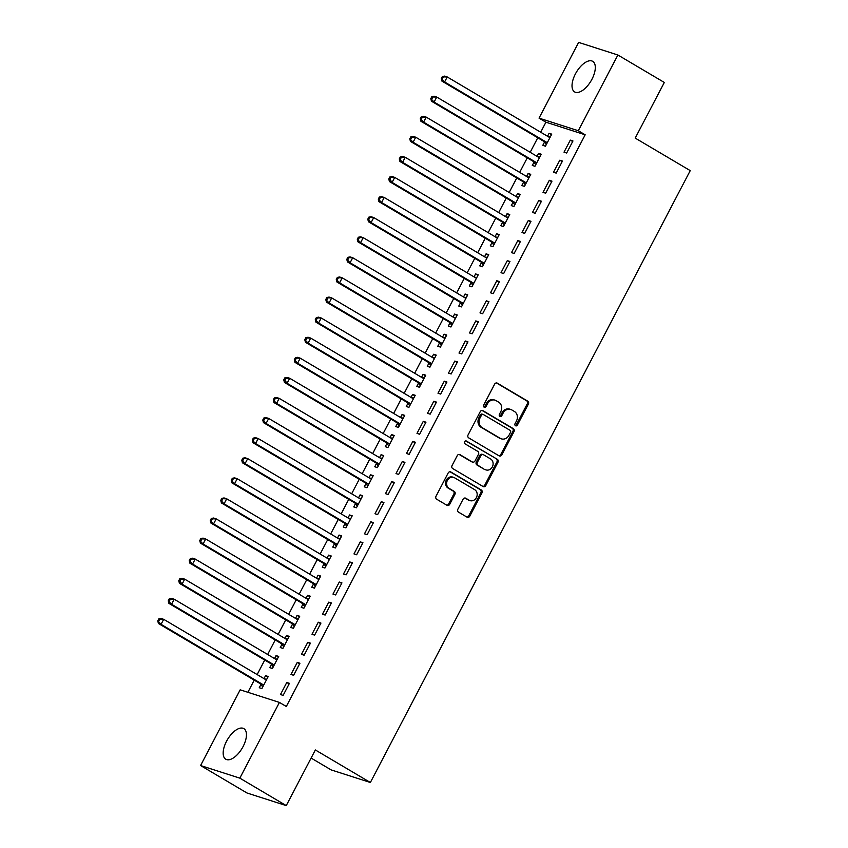 <?xml version="1.0" encoding="UTF-8"?>
<svg xmlns="http://www.w3.org/2000/svg" width="848" height="848" viewBox="0 0 848 848"><rect width="100%" height="100%" fill="white"/><g stroke="black" fill="none" stroke-linecap="round" stroke-linejoin="round"><path stroke-width="1.27" d="M515.52 425.749A1.569 1.367 107.8 0 0 517.418 425.06L528.368 404.114A2.237 1.95 107.8 0 0 527.721 401.146L497.341 383.179A2.237 1.95 107.8 0 0 494.617 384.155L483.667 405.1A1.569 1.367 107.8 0 0 486.031 406.499L487.452 403.786A7.155 6.233 107.8 0 1 495.031 400.171A7.155 6.233 107.8 0 1 496.144 400.669L498.677 402.175A7.155 6.233 107.8 0 1 500.776 411.672L499.366 414.386A1.569 1.367 107.8 0 0 501.73 415.785L503.14 413.071A7.155 6.233 107.8 0 1 510.729 409.457A7.155 6.233 107.8 0 1 511.842 409.955L514.376 411.45A7.155 6.233 107.8 0 1 516.474 420.958L515.054 423.661A1.569 1.367 107.8 0 0 515.52 425.749M515.277 425.558A1.569 1.367 107.8 0 0 516.358 424.721L527.308 403.775A2.237 1.95 107.8 0 0 526.65 400.807L496.451 382.946M483.879 406.998A1.569 1.367 107.8 0 0 484.971 406.16L486.392 403.447L487.452 403.786M499.578 416.273A1.569 1.367 107.8 0 0 500.659 415.446L502.08 412.732L503.14 413.071M226.533 741.269A17.766 8.522 120.6 0 1 243.842 728.633A17.766 8.522 120.6 0 1 243.079 746.579A17.766 8.522 120.6 0 1 225.769 759.214A17.766 8.522 120.6 0 1 226.533 741.269M575.389 73.967A17.766 8.522 120.6 0 1 592.699 61.332A17.766 8.522 120.6 0 1 591.936 79.277A17.766 8.522 120.6 0 1 574.626 91.913A17.766 8.522 120.6 0 1 575.389 73.967M457.878 509.171A2.237 1.95 107.8 0 0 458.535 512.139L467.057 517.174A2.237 1.95 107.8 0 0 469.771 516.209L481.94 492.942A2.237 1.95 107.8 0 0 481.282 489.964L450.903 472.007A2.237 1.95 107.8 0 0 448.179 472.983L436.02 496.25A2.237 1.95 107.8 0 0 436.678 499.218L446.97 505.302A2.237 1.95 107.8 0 0 449.694 504.327L454.899 494.373A2.237 1.95 107.8 0 0 454.242 491.405L449.133 488.384A5.978 5.215 107.8 0 1 447.129 480.964A5.978 5.215 107.8 0 1 453.722 477.413A5.978 5.215 107.8 0 1 454.645 477.837L474.647 489.656A5.978 5.215 107.8 0 1 476.65 497.076A5.978 5.215 107.8 0 1 470.057 500.627A5.978 5.215 107.8 0 1 469.135 500.214L465.796 498.242A2.237 1.95 107.8 0 0 463.082 499.218L457.878 509.171M279.427 702.42L239.836 778.146L200.584 765.543L240.175 689.816L279.427 702.42L286.306 706.49L585.173 134.8L578.294 130.74L539.042 118.126L578.633 42.4L617.885 55.003L578.294 130.74M617.885 55.003L664.313 82.457L635.216 138.097L690.24 170.628L370.364 782.492L315.35 749.961L286.253 805.6L239.836 778.146M499.112 455.864A2.237 1.95 107.8 0 0 501.825 454.888L513.994 431.621A2.237 1.95 107.8 0 0 513.337 428.653L482.957 410.686A2.237 1.95 107.8 0 0 480.244 411.662L468.075 434.929A2.237 1.95 107.8 0 0 468.732 437.897L499.112 455.864M497.967 462.277L485.798 485.544A2.237 1.95 107.8 0 1 483.084 486.519L452.705 468.552A2.237 1.95 107.8 0 1 452.048 465.584L457.252 455.63A2.237 1.95 107.8 0 1 459.976 454.655L472.294 461.937A2.237 1.95 107.8 0 0 475.007 460.962L478.463 454.358A2.237 1.95 107.8 0 0 477.806 451.39L464.98 443.811A1.569 1.367 107.8 0 1 466.421 441.045L497.31 459.309A2.237 1.95 107.8 0 1 497.967 462.277L496.907 461.937L484.738 485.204L485.798 485.544M311.11 758.059L331.112 769.889L370.364 782.492M299.927 663.242L297.277 662.394L290.981 674.446L293.631 675.294L299.927 663.242M271.455 664.376L269.759 667.63L272.409 668.478L278.706 656.426L276.056 655.578L274.508 658.546M320.936 623.068L318.276 622.209L311.979 634.262L314.629 635.12L320.936 623.068M292.454 624.202L290.758 627.456L293.408 628.304L299.715 616.252L297.065 615.404L295.507 618.372M341.935 582.894L339.285 582.035L332.978 594.088L335.638 594.946L341.935 582.894M313.463 584.028L311.767 587.282L314.417 588.13L320.714 576.078L318.064 575.23L316.516 578.198M362.933 542.72L360.283 541.861L353.987 553.914L356.637 554.772L362.933 542.72M334.462 543.854L332.766 547.098L335.416 547.956L341.723 535.904L339.062 535.046L337.515 538.014M383.943 502.546L381.293 501.687L374.986 513.74L377.636 514.598L383.943 502.546M355.471 503.68L353.764 506.924L356.425 507.782L362.721 495.73L360.071 494.872L358.513 497.84M404.941 462.372L402.291 461.513L395.995 473.566L398.645 474.424L404.941 462.372M376.47 463.506L374.774 466.75L377.424 467.608L383.72 455.556L381.07 454.698L379.522 457.666M425.95 422.187L423.29 421.339L416.993 433.392L419.643 434.24L425.95 422.187M397.468 423.332L395.772 426.576L398.422 427.434L404.729 415.382L402.079 414.524L400.521 417.492M446.949 382.013L444.299 381.165L437.992 393.218L440.653 394.066L446.949 382.013M418.477 383.148L416.781 386.402L419.431 387.26L425.728 375.208L423.078 374.35L421.53 377.318M467.948 341.839L465.298 340.991L459.001 353.044L461.651 353.892L467.948 341.839M439.476 342.974L437.78 346.228L440.43 347.086L446.737 335.024L444.076 334.176L442.529 337.144M488.957 301.665L486.307 300.817L480 312.87L482.65 313.718L488.957 301.665M460.485 302.8L458.779 306.054L461.439 306.902L467.736 294.85L465.086 294.002L463.527 296.97M509.955 261.491L507.305 260.643L501.009 272.696L503.659 273.544L509.955 261.491M481.484 262.626L479.788 265.88L482.438 266.728L488.734 254.676L486.084 253.828L484.537 256.796M530.965 221.317L528.304 220.469L522.008 232.522L524.658 233.37L530.965 221.317M502.482 222.452L500.786 225.706L503.436 226.554L509.743 214.502L507.093 213.654L505.535 216.622M551.963 181.143L549.313 180.295L543.006 192.348L545.667 193.196L551.963 181.143M523.492 182.278L521.796 185.532L524.446 186.38L530.742 174.328L528.092 173.48L526.544 176.448M572.962 140.969L570.312 140.121L564.015 152.174L566.665 153.022L572.962 140.969M544.49 142.104L542.794 145.358L545.444 146.206L551.751 134.154L549.091 133.306L547.543 136.274M585.173 134.8L545.921 122.197L540.685 132.214M537.77 137.779L530.18 152.301M527.265 157.866L519.676 172.388M516.771 177.953L509.171 192.475M506.267 198.05L498.677 212.562M495.762 218.137L488.172 232.649M485.257 238.224L477.668 252.736M474.763 258.311L467.174 272.823M464.259 278.398L456.669 292.91M453.754 298.485L446.165 312.997M443.26 318.572L435.671 333.084M432.756 338.659L425.166 353.171M422.251 358.746L414.661 373.258M411.757 378.833L404.157 393.345M401.252 398.92L393.663 413.432M390.748 419.007L383.158 433.529M380.243 439.094L372.654 453.616M369.749 459.181L362.16 473.703M359.245 479.268L351.655 493.79M348.74 499.355L341.15 513.877M338.246 519.442L330.656 533.964M327.741 539.529L320.152 554.051M317.237 559.616L309.647 574.138M306.743 579.703L299.143 594.225M296.238 599.79L288.649 614.312M285.734 619.877L278.144 634.399M275.229 639.964L267.639 654.486M264.735 660.051L257.145 674.573M254.23 680.138L247.881 692.286M533.996 162.191L532.29 165.445L534.94 166.293L541.247 154.241L538.597 153.393L537.038 156.361M562.468 161.056L559.807 160.208L553.511 172.261L556.161 173.109L562.468 161.056M512.987 202.365L511.291 205.619L513.941 206.467L520.237 194.415L517.587 193.567L516.04 196.535M541.459 201.23L538.809 200.382L532.512 212.435L535.162 213.283L541.459 201.23M491.988 242.539L490.282 245.793L492.942 246.641L499.239 234.589L496.589 233.741L495.031 236.709M520.46 241.404L517.81 240.556L511.503 252.609L514.153 253.457L520.46 241.404M470.979 282.713L469.283 285.967L471.933 286.815L478.24 274.763L475.58 273.915L474.032 276.883M499.451 281.578L496.801 280.73L490.504 292.783L493.154 293.631L499.451 281.578M449.981 322.887L448.285 326.141L450.935 326.989L457.231 314.937L454.581 314.089L453.033 317.057M478.452 321.752L475.802 320.904L469.495 332.957L472.156 333.805L478.452 321.752M428.982 363.061L427.275 366.315L429.925 367.173L436.232 355.121L433.582 354.263L432.024 357.231M457.454 361.926L454.793 361.078L448.497 373.131L451.147 373.979L457.454 361.926M407.973 403.245L406.277 406.489L408.927 407.347L415.223 395.295L412.573 394.437L411.026 397.405M436.444 402.1L433.794 401.252L427.498 413.305L430.148 414.153L436.444 402.1M386.974 443.419L385.268 446.663L387.928 447.521L394.225 435.469L391.575 434.611L390.016 437.579M415.446 442.274L412.796 441.426L406.489 453.479L409.139 454.337L415.446 442.274M365.965 483.593L364.269 486.837L366.919 487.695L373.226 475.643L370.565 474.785L369.018 477.753M394.437 482.459L391.787 481.6L385.49 493.653L388.14 494.511L394.437 482.459M344.966 523.767L343.27 527.011L345.92 527.869L352.217 515.817L349.567 514.959L348.019 517.927M373.438 522.633L370.788 521.774L364.481 533.827L367.142 534.685L373.438 522.633M323.968 563.941L322.261 567.195L324.911 568.043L331.218 555.991L328.568 555.143L327.01 558.101M352.439 562.807L349.779 561.948L343.482 574.001L346.132 574.859L352.439 562.807M302.959 604.115L301.263 607.369L303.913 608.217L310.209 596.165L307.559 595.317L306.011 598.285M331.43 602.981L328.78 602.122L322.484 614.175L325.134 615.033L331.43 602.981M281.96 644.289L280.253 647.543L282.914 648.391L289.21 636.339L286.56 635.491L285.002 638.459M310.432 643.155L307.782 642.296L301.475 654.349L304.125 655.207L310.432 643.155M260.951 684.463L259.255 687.717L261.905 688.565L268.212 676.513L265.551 675.665L264.004 678.633M289.422 683.329L286.772 682.481L280.476 694.533L283.126 695.381L289.422 683.329M286.253 805.6L247.001 792.997L200.584 765.543M545.921 122.197L539.042 118.126M549.091 133.306L551.465 134.705M570.312 140.121L572.676 141.521M538.597 153.393L540.96 154.792M559.807 160.208L562.182 161.608M528.092 173.48L530.456 174.879M549.313 180.295L551.677 181.695M517.587 193.567L519.951 194.966M538.809 200.382L541.172 201.782M507.093 213.654L509.457 215.053M528.304 220.469L530.678 221.869M496.589 233.741L498.953 235.14M517.81 240.556L520.174 241.956M486.084 253.828L488.448 255.227M507.305 260.643L509.669 262.043M475.58 273.915L477.954 275.314M496.801 280.73L499.165 282.13M465.086 294.002L467.449 295.401M486.307 300.817L488.671 302.217M454.581 314.089L456.945 315.488M475.802 320.904L478.166 322.304M444.076 334.176L446.451 335.575M465.298 340.991L467.661 342.391M433.582 354.263L435.946 355.662M454.793 361.078L457.167 362.478M423.078 374.35L425.442 375.749M444.299 381.165L446.663 382.565M412.573 394.437L414.937 395.836M433.794 401.252L436.158 402.652M402.079 414.524L404.443 415.923M423.29 421.339L425.664 422.739M391.575 434.611L393.938 436.01M412.796 441.426L415.16 442.826M381.07 454.698L383.434 456.097M402.291 461.513L404.655 462.913M370.565 474.785L372.94 476.184M391.787 481.6L394.15 483M360.071 494.872L362.435 496.271M381.293 501.687L383.656 503.087M349.567 514.959L351.931 516.358M370.788 521.774L373.152 523.174M339.062 535.046L341.437 536.445M360.283 541.861L362.647 543.261M328.568 555.143L330.932 556.532M349.779 561.948L352.153 563.348M318.064 575.23L320.427 576.629M339.285 582.035L341.649 583.435M307.559 595.317L309.923 596.716M328.78 602.122L331.144 603.522M297.065 615.404L299.429 616.803M318.276 622.209L320.65 623.609M286.56 635.491L288.924 636.89M307.782 642.296L310.145 643.696M276.056 655.578L278.42 656.977M297.277 662.394L299.641 663.783M265.551 675.665L267.926 677.064M286.772 682.481L289.136 683.88M510.729 409.457L509.669 409.118A7.155 6.233 107.8 0 0 502.08 412.732M495.031 400.171L493.971 399.832A7.155 6.233 107.8 0 0 486.392 403.447M498.942 455.758A2.237 1.95 107.8 0 0 500.765 454.549L512.934 431.282A2.237 1.95 107.8 0 0 512.277 428.304L482.067 410.453M510.496 432.395A1.569 1.367 107.8 0 0 510.04 430.307L483.371 414.545A1.569 1.367 107.8 0 0 481.473 415.223L479.979 418.085A7.155 6.233 107.8 0 0 482.077 427.583L500.299 438.363A7.155 6.233 107.8 0 0 501.412 438.861A7.155 6.233 107.8 0 0 509.001 435.247L510.496 432.395M482.311 414.206A1.569 1.367 107.8 0 0 480.403 414.884L481.473 415.223M501.412 438.861L500.352 438.522A7.155 6.233 107.8 0 1 499.239 438.024L481.017 427.244A7.155 6.233 107.8 0 1 478.908 417.746L480.403 414.884M482.904 486.413A2.237 1.95 107.8 0 0 484.738 485.204M459.086 454.422L471.234 461.598A2.237 1.95 107.8 0 0 471.583 461.757L472.643 462.096M465.669 440.886L497.31 459.309M485.077 469.495A5.978 5.215 107.8 0 0 486.01 469.919A5.978 5.215 107.8 0 0 492.593 466.368A5.978 5.215 107.8 0 0 490.589 458.948L483.54 454.782A2.237 1.95 107.8 0 0 480.827 455.758L477.371 462.361A2.237 1.95 107.8 0 0 478.028 465.329L484.017 469.156A5.978 5.215 107.8 0 0 484.939 469.58L486.01 469.919M482.48 454.443A2.237 1.95 107.8 0 0 479.767 455.418L480.827 455.758M484.017 469.156L476.968 464.99A2.237 1.95 107.8 0 1 476.311 462.022L479.767 455.418M496.907 461.937A2.237 1.95 107.8 0 0 496.25 458.969M470.057 500.627L468.997 500.288A5.978 5.215 107.8 0 1 468.075 499.864L464.916 497.999M453.722 477.413L452.662 477.074A5.978 5.215 107.8 0 0 446.069 480.625A5.978 5.215 107.8 0 0 448.073 488.045L449.133 488.384M446.801 505.196A2.237 1.95 107.8 0 0 448.624 503.988L453.839 494.034A2.237 1.95 107.8 0 0 453.182 491.066L448.073 488.045M466.877 517.079A2.237 1.95 107.8 0 0 468.711 515.86L480.88 492.603A2.237 1.95 107.8 0 0 480.222 489.625L450.012 471.764M550.045 137.408L549.737 137.376A2.279 1.982 -72.2 0 1 549.016 137.143L447.225 76.956L444.606 81.98L441.946 81.122L543.738 141.309A2.279 1.982 -72.2 0 1 544.299 141.839L546.282 144.616M550.341 136.846L548.147 136.623M442.359 78.896L443.409 76.882L442.349 76.543L441.299 78.557L444.606 81.98L546.388 142.167A2.279 1.982 -72.2 0 1 546.96 142.687L547.14 142.952M442.349 76.543L444.575 76.108L447.225 76.956L443.409 76.882M441.946 81.122L441.299 78.557M539.54 157.495L539.233 157.463A2.279 1.982 -72.2 0 1 538.512 157.23L436.731 97.043L434.102 102.067L431.452 101.209L533.233 161.396A2.279 1.982 -72.2 0 1 533.805 161.926L535.777 164.703M539.837 156.933L537.643 156.71M431.855 98.983L432.904 96.969L431.844 96.63L430.795 98.644L434.102 102.067L535.883 162.254A2.279 1.982 -72.2 0 1 536.455 162.774L536.646 163.039M431.844 96.63L434.07 96.195L436.731 97.043L432.904 96.969M431.452 101.209L430.795 98.644M529.046 177.582L528.728 177.55A2.279 1.982 -72.2 0 1 528.007 177.317L426.226 117.13L423.597 122.154L420.947 121.306L522.739 181.483A2.279 1.982 -72.2 0 1 523.301 182.013L525.272 184.79M529.343 177.02L527.138 176.808M421.361 119.07L422.41 117.056L421.35 116.717L420.301 118.731L423.597 122.154L525.389 182.341A2.279 1.982 -72.2 0 1 525.951 182.861L526.142 183.136M421.35 116.717L423.576 116.282L426.226 117.13L422.41 117.056M420.947 121.306L420.301 118.731M518.541 197.669L518.223 197.637A2.279 1.982 -72.2 0 1 517.513 197.404L415.721 137.217L413.103 142.241L410.443 141.393L512.234 201.57A2.279 1.982 -72.2 0 1 512.796 202.1L514.778 204.877M518.838 197.107L516.644 196.895M410.856 139.157L411.905 137.143L410.845 136.804L409.796 138.818L413.103 142.241L514.884 202.428A2.279 1.982 -72.2 0 1 515.446 202.948L515.637 203.223M410.845 136.804L413.071 136.369L415.721 137.217L411.905 137.143M410.443 141.393L409.796 138.818M508.037 217.756L507.729 217.724A2.279 1.982 -72.2 0 1 507.009 217.491L405.227 157.304L402.599 162.328L399.949 161.48L501.73 221.657A2.279 1.982 -72.2 0 1 502.302 222.187L504.274 224.964M508.334 217.194L506.139 216.982M400.351 159.244L401.401 157.24L400.341 156.891L399.291 158.905L402.599 162.328L504.38 222.515A2.279 1.982 -72.2 0 1 504.952 223.035L505.143 223.31M400.341 156.891L402.567 156.456L405.227 157.304L401.401 157.24M399.949 161.48L399.291 158.905M497.543 237.843L497.225 237.811A2.279 1.982 -72.2 0 1 496.504 237.578L394.723 177.391L392.094 182.415L389.444 181.567L491.225 241.744A2.279 1.982 -72.2 0 1 491.798 242.274L493.769 245.051M497.84 237.281L495.635 237.069M389.857 179.331L390.907 177.327L389.836 176.978L388.787 178.992L389.857 179.331L392.094 182.415L493.886 242.602A2.279 1.982 -72.2 0 1 494.448 243.122L494.638 243.397M389.836 176.978L392.073 176.543L394.723 177.391L390.907 177.327M389.444 181.567L388.787 178.992M487.038 257.93L486.72 257.898A2.279 1.982 -72.2 0 1 486.01 257.665L384.218 197.478L381.589 202.502L378.939 201.654L480.731 261.841A2.279 1.982 -72.2 0 1 481.293 262.361L483.265 265.138M487.335 257.368L485.141 257.156M379.353 199.418L380.402 197.414L379.342 197.065L378.293 199.079L381.589 202.502L483.381 262.689A2.279 1.982 -72.2 0 1 483.943 263.209L484.134 263.484M379.342 197.065L381.568 196.63L384.218 197.478L380.402 197.414M378.939 201.654L378.293 199.079M476.534 278.017L476.226 277.985A2.279 1.982 -72.2 0 1 475.505 277.752L373.714 217.565L371.095 222.589L368.445 221.741L470.227 281.928A2.279 1.982 -72.2 0 1 470.788 282.448L472.771 285.225M476.83 277.455L474.636 277.243M368.848 219.505L369.898 217.501L368.838 217.152L367.788 219.166L371.095 222.589L472.877 282.776A2.279 1.982 -72.2 0 1 473.449 283.296L473.64 283.571M368.838 217.152L371.064 216.717L373.714 217.565L369.898 217.501M368.445 221.741L367.788 219.166M466.04 298.104L465.722 298.072A2.279 1.982 -72.2 0 1 465.001 297.839L363.22 237.652L360.591 242.676L357.941 241.828L459.722 302.015A2.279 1.982 -72.2 0 1 460.294 302.535L462.266 305.312M466.326 297.542L464.132 297.33M358.344 239.592L359.393 237.588L358.333 237.249L357.284 239.253L360.591 242.676L462.383 302.863A2.279 1.982 -72.2 0 1 462.944 303.383L463.135 303.658M358.333 237.249L360.559 236.804L363.22 237.652L359.393 237.588M357.941 241.828L357.284 239.253M455.535 318.191L455.217 318.159A2.279 1.982 -72.2 0 1 454.507 317.926L352.715 257.739L350.086 262.763L347.436 261.915L449.228 322.102A2.279 1.982 -72.2 0 1 449.79 322.622L451.761 325.399M455.832 317.629L453.638 317.417M347.85 259.679L348.899 257.675L347.839 257.336L346.79 259.34L350.086 262.763L451.878 322.95A2.279 1.982 -72.2 0 1 452.44 323.47L452.631 323.745M347.839 257.336L350.065 256.891L352.715 257.739L348.899 257.675M347.436 261.915L346.79 259.34M445.03 338.278L444.723 338.246A2.279 1.982 -72.2 0 1 444.002 338.013L342.21 277.826L339.592 282.85L336.932 282.002L438.723 342.189A2.279 1.982 -72.2 0 1 439.285 342.709L441.267 345.486M445.327 337.716L443.133 337.504M337.345 279.766L338.394 277.762L337.334 277.423L336.285 279.427L339.592 282.85L441.373 343.037A2.279 1.982 -72.2 0 1 441.946 343.567L442.137 343.832M337.334 277.423L339.56 276.978L342.21 277.826L338.394 277.762M336.932 282.002L336.285 279.427M434.526 358.365L434.218 358.333A2.279 1.982 -72.2 0 1 433.498 358.1L331.716 297.913L329.088 302.937L326.438 302.089L428.219 362.276A2.279 1.982 -72.2 0 1 428.791 362.796L430.763 365.573M434.823 357.803L432.628 357.591M326.84 299.853L327.89 297.849L326.83 297.51L325.78 299.514L329.088 302.937L430.869 363.124A2.279 1.982 -72.2 0 1 431.441 363.654L431.632 363.919M326.83 297.51L329.056 297.065L331.716 297.913L327.89 297.849M326.438 302.089L325.78 299.514M424.032 378.452L423.714 378.42A2.279 1.982 -72.2 0 1 422.993 378.187L321.212 318L318.583 323.024L315.933 322.176L417.725 382.363A2.279 1.982 -72.2 0 1 418.287 382.883L420.258 385.66M424.329 377.89L422.124 377.678M316.346 319.94L317.396 317.936L316.336 317.597L315.286 319.601L318.583 323.024L420.375 383.211A2.279 1.982 -72.2 0 1 420.937 383.741L421.127 384.006M316.336 317.597L318.562 317.152L321.212 318L317.396 317.936M315.933 322.176L315.286 319.601M413.527 398.539L413.209 398.507A2.279 1.982 -72.2 0 1 412.499 398.274L310.707 338.087L308.089 343.111L305.428 342.263L407.22 402.45A2.279 1.982 -72.2 0 1 407.782 402.97L409.764 405.747M413.824 397.977L411.63 397.765M305.842 340.027L306.891 338.023L305.831 337.684L304.782 339.688L308.089 343.111L409.87 403.298A2.279 1.982 -72.2 0 1 410.432 403.828L410.623 404.093M305.831 337.684L308.057 337.239L310.707 338.087L306.891 338.023M305.428 342.263L304.782 339.688M403.023 418.626L402.715 418.594A2.279 1.982 -72.2 0 1 401.994 418.361L300.213 358.185L297.584 363.198L294.934 362.35L396.716 422.537A2.279 1.982 -72.2 0 1 397.288 423.057L399.26 425.834M403.319 418.064L401.125 417.852M295.337 360.114L296.387 358.11L295.327 357.771L294.277 359.775L297.584 363.198L399.366 423.385A2.279 1.982 -72.2 0 1 399.938 423.915L400.129 424.18M295.327 357.771L297.553 357.326L300.213 358.185L296.387 358.11M294.934 362.35L294.277 359.775M392.529 438.713L392.211 438.692A2.279 1.982 -72.2 0 1 391.49 438.448L289.709 378.272L287.08 383.285L284.43 382.437L386.211 442.624A2.279 1.982 -72.2 0 1 386.783 443.144L388.755 445.931M392.825 438.151L390.621 437.939M284.843 380.201L285.893 378.197L284.822 377.858L283.773 379.862L284.843 380.201L287.08 383.285L388.872 443.472A2.279 1.982 -72.2 0 1 389.433 444.002L389.624 444.267M284.822 377.858L287.059 377.413L289.709 378.272L285.893 378.197M284.43 382.437L283.773 379.862M382.024 458.8L381.706 458.779A2.279 1.982 -72.2 0 1 380.996 458.535L279.204 398.359L276.575 403.372L273.925 402.524L375.717 462.711A2.279 1.982 -72.2 0 1 376.279 463.231L378.25 466.018M382.321 458.238L380.127 458.026M274.339 400.288L275.388 398.284L274.328 397.945L273.279 399.949L276.575 403.372L378.367 463.559A2.279 1.982 -72.2 0 1 378.929 464.089L379.12 464.354M274.328 397.945L276.554 397.5L279.204 398.359L275.388 398.284M273.925 402.524L273.279 399.949M371.519 478.887L371.212 478.866A2.279 1.982 -72.2 0 1 370.491 478.622L268.699 418.446L266.081 423.459L263.431 422.611L365.212 482.798A2.279 1.982 -72.2 0 1 365.774 483.318L367.756 486.105M371.816 478.325L369.622 478.113M263.834 420.375L264.883 418.371L263.823 418.032L262.774 420.036L266.081 423.459L367.862 483.646A2.279 1.982 -72.2 0 1 368.435 484.176L368.626 484.441M263.823 418.032L266.049 417.587L268.699 418.446L264.883 418.371M263.431 422.611L262.774 420.036M361.025 498.984L360.707 498.953A2.279 1.982 -72.2 0 1 359.987 498.719L258.205 438.533L255.577 443.546L252.927 442.698L354.708 502.885A2.279 1.982 -72.2 0 1 355.28 503.405L357.252 506.192M361.312 498.412L359.117 498.2M253.329 440.462L254.379 438.458L253.319 438.119L252.269 440.123L255.577 443.546L357.368 503.733A2.279 1.982 -72.2 0 1 357.93 504.263L358.121 504.528M253.319 438.119L255.545 437.674L258.205 438.533L254.379 438.458M252.927 442.698L252.269 440.123M350.521 519.071L350.203 519.04A2.279 1.982 -72.2 0 1 349.493 518.806L247.701 458.62L245.072 463.633L242.422 462.785L344.214 522.972A2.279 1.982 -72.2 0 1 344.776 523.492L346.747 526.279M350.818 518.499L348.623 518.287M242.835 460.559L243.885 458.545L242.825 458.206L241.775 460.21L245.072 463.633L346.864 523.82A2.279 1.982 -72.2 0 1 347.426 524.35L347.616 524.615M242.825 458.206L245.051 457.761L247.701 458.62L243.885 458.545M242.422 462.785L241.775 460.21M340.016 539.158L339.709 539.127A2.279 1.982 -72.2 0 1 338.988 538.893L237.196 478.707L234.578 483.72L231.917 482.872L333.709 543.059A2.279 1.982 -72.2 0 1 334.271 543.579L336.253 546.366M340.313 538.586L338.119 538.374M232.331 480.646L233.38 478.632L232.32 478.293L231.271 480.297L234.578 483.72L336.359 543.907A2.279 1.982 -72.2 0 1 336.932 544.437L337.122 544.702M232.32 478.293L234.546 477.848L237.196 478.707L233.38 478.632M231.917 482.872L231.271 480.297M329.522 559.245L329.204 559.214A2.279 1.982 -72.2 0 1 328.483 558.98L226.702 498.794L224.073 503.818L221.423 502.959L323.205 563.146A2.279 1.982 -72.2 0 1 323.777 563.676L325.749 566.453M329.808 558.673L327.614 558.461M221.826 500.733L222.876 498.719L221.816 498.38L220.766 500.384L224.073 503.818L325.855 563.994A2.279 1.982 -72.2 0 1 326.427 564.524L326.618 564.789M221.816 498.38L224.042 497.935L226.702 498.794L222.876 498.719M221.423 502.959L220.766 500.384M319.018 579.332L318.7 579.301A2.279 1.982 -72.2 0 1 317.979 579.067L216.198 518.881L213.569 523.905L210.919 523.046L312.711 583.233A2.279 1.982 -72.2 0 1 313.272 583.763L315.244 586.54M319.314 578.76L317.11 578.548M211.332 520.82L212.382 518.806L211.322 518.467L210.272 520.471L213.569 523.905L315.361 584.081A2.279 1.982 -72.2 0 1 315.922 584.611L316.113 584.876M211.322 518.467L213.548 518.022L216.198 518.881L212.382 518.806M210.919 523.046L210.272 520.471M308.513 599.419L308.195 599.388A2.279 1.982 -72.2 0 1 307.485 599.154L205.693 538.968L203.075 543.992L200.414 543.133L302.206 603.32A2.279 1.982 -72.2 0 1 302.768 603.85L304.75 606.627M308.81 598.847L306.616 598.635M200.828 540.907L201.877 538.893L200.817 538.554L199.768 540.568L203.075 543.992L304.856 604.168A2.279 1.982 -72.2 0 1 305.418 604.698L305.609 604.963M200.817 538.554L203.043 538.109L205.693 538.968L201.877 538.893M200.414 543.133L199.768 540.568M298.008 619.506L297.701 619.475A2.279 1.982 -72.2 0 1 296.98 619.241L195.199 559.055L192.57 564.079L189.92 563.22L291.701 623.407A2.279 1.982 -72.2 0 1 292.274 623.937L294.245 626.714M298.305 618.934L296.111 618.722M190.323 560.994L191.372 558.98L190.312 558.641L189.263 560.655L192.57 564.079L294.351 624.255A2.279 1.982 -72.2 0 1 294.924 624.785L295.115 625.05M190.312 558.641L192.538 558.196L195.199 559.055L191.372 558.98M189.92 563.22L189.263 560.655M287.514 639.593L287.196 639.562A2.279 1.982 -72.2 0 1 286.476 639.328L184.694 579.142L182.066 584.166L179.416 583.307L281.197 643.494A2.279 1.982 -72.2 0 1 281.769 644.024L283.741 646.801M287.811 639.021L285.606 638.809M179.829 581.081L180.878 579.067L179.808 578.728L178.758 580.742L179.829 581.081L182.066 584.166L283.857 644.353A2.279 1.982 -72.2 0 1 284.419 644.872L284.61 645.137M179.808 578.728L182.044 578.294L184.694 579.142L180.878 579.067M179.416 583.307L178.758 580.742M277.01 659.68L276.692 659.649A2.279 1.982 -72.2 0 1 275.982 659.415L174.19 599.229L171.561 604.253L168.911 603.394L270.703 663.581A2.279 1.982 -72.2 0 1 271.265 664.111L273.236 666.888M277.307 659.108L275.112 658.896M169.324 601.168L170.374 599.154L169.314 598.815L168.264 600.829L171.561 604.253L273.353 664.44A2.279 1.982 -72.2 0 1 273.915 664.959L274.105 665.224M169.314 598.815L171.54 598.381L174.19 599.229L170.374 599.154M168.911 603.394L168.264 600.829M266.505 679.767L266.198 679.736A2.279 1.982 -72.2 0 1 265.477 679.502L163.685 619.316L161.067 624.34L158.417 623.481L260.198 683.668A2.279 1.982 -72.2 0 1 260.76 684.198L262.742 686.975M266.802 679.195L264.608 678.983M158.82 621.255L159.869 619.241L158.809 618.902L157.76 620.916L161.067 624.34L262.848 684.527A2.279 1.982 -72.2 0 1 263.421 685.046L263.611 685.311M158.809 618.902L161.035 618.468L163.685 619.316L159.869 619.241M158.417 623.481L157.76 620.916M516.358 424.721L517.418 425.06M484.971 406.16L486.031 406.499M500.659 415.446L501.73 415.785M496.621 382.946L497.341 383.179M526.65 400.807L527.721 401.146M527.308 403.775L528.368 404.114M482.236 410.453L482.957 410.686M512.277 428.304L513.337 428.653M512.934 431.282L513.994 431.621M500.765 454.549L501.825 454.888M478.908 417.746L479.979 418.085M481.017 427.244L482.077 427.583M499.239 438.024L500.299 438.363M459.256 454.422L459.976 454.655M471.234 461.598L472.294 461.937M476.311 462.022L477.371 462.361M476.968 464.99L478.028 465.329M465.075 498.009L465.796 498.242M468.075 499.864L469.135 500.214M453.182 491.066L454.242 491.405M453.839 494.034L454.899 494.373M448.624 503.988L449.694 504.327M450.182 471.774L450.903 472.007M480.222 489.625L481.282 489.964M480.88 492.603L481.94 492.942M468.711 515.86L469.771 516.209M549.027 137.153L549.737 137.376M543.738 141.309L546.388 142.167M544.299 141.839L546.96 142.687M538.522 157.24L539.233 157.463M533.233 161.396L535.883 162.254M533.805 161.926L536.455 162.774M528.028 177.327L528.728 177.55M522.739 181.483L525.389 182.341M523.301 182.013L525.951 182.861M517.524 197.414L518.223 197.637M512.234 201.57L514.884 202.428M512.796 202.1L515.446 202.948M507.019 217.501L507.729 217.724M501.73 221.657L504.38 222.515M502.302 222.187L504.952 223.035M496.525 237.588L497.225 237.811M491.225 241.744L493.886 242.602M491.798 242.274L494.448 243.122M486.021 257.675L486.72 257.898M480.731 261.841L483.381 262.689M481.293 262.361L483.943 263.209M475.516 277.762L476.226 277.985M470.227 281.928L472.877 282.776M470.788 282.448L473.449 283.296M465.022 297.849L465.722 298.072M459.722 302.015L462.383 302.863M460.294 302.535L462.944 303.383M454.517 317.936L455.217 318.159M449.228 322.102L451.878 322.95M449.79 322.622L452.44 323.47M444.013 338.023L444.723 338.246M438.723 342.189L441.373 343.037M439.285 342.709L441.946 343.567M433.519 358.11L434.218 358.333M428.219 362.276L430.869 363.124M428.791 362.796L431.441 363.654M423.014 378.197L423.714 378.42M417.725 382.363L420.375 383.211M418.287 382.883L420.937 383.741M412.51 398.284L413.209 398.507M407.22 402.45L409.87 403.298M407.782 402.97L410.432 403.828M402.005 418.371L402.715 418.594M396.716 422.537L399.366 423.385M397.288 423.057L399.938 423.915M391.511 438.458L392.211 438.692M386.211 442.624L388.872 443.472M386.783 443.144L389.433 444.002M381.006 458.545L381.706 458.779M375.717 462.711L378.367 463.559M376.279 463.231L378.929 464.089M370.502 478.632L371.212 478.866M365.212 482.798L367.862 483.646M365.774 483.318L368.435 484.176M360.008 498.719L360.707 498.953M354.708 502.885L357.368 503.733M355.28 503.405L357.93 504.263M349.503 518.806L350.203 519.04M344.214 522.972L346.864 523.82M344.776 523.492L347.426 524.35M338.999 538.893L339.709 539.127M333.709 543.059L336.359 543.907M334.271 543.579L336.932 544.437M328.505 558.98L329.204 559.214M323.205 563.146L325.855 563.994M323.777 563.676L326.427 564.524M318 579.067L318.7 579.301M312.711 583.233L315.361 584.081M313.272 583.763L315.922 584.611M307.495 599.154L308.195 599.388M302.206 603.32L304.856 604.168M302.768 603.85L305.418 604.698M296.991 619.252L297.701 619.475M291.701 623.407L294.351 624.255M292.274 623.937L294.924 624.785M286.497 639.339L287.196 639.562M281.197 643.494L283.857 644.353M281.769 644.024L284.419 644.872M275.992 659.426L276.692 659.649M270.703 663.581L273.353 664.44M271.265 664.111L273.915 664.959M265.488 679.513L266.198 679.736M260.198 683.668L262.848 684.527M260.76 684.198L263.421 685.046M482.067 414.1L483.127 414.439M482.141 454.284L483.201 454.623"/></g></svg>
